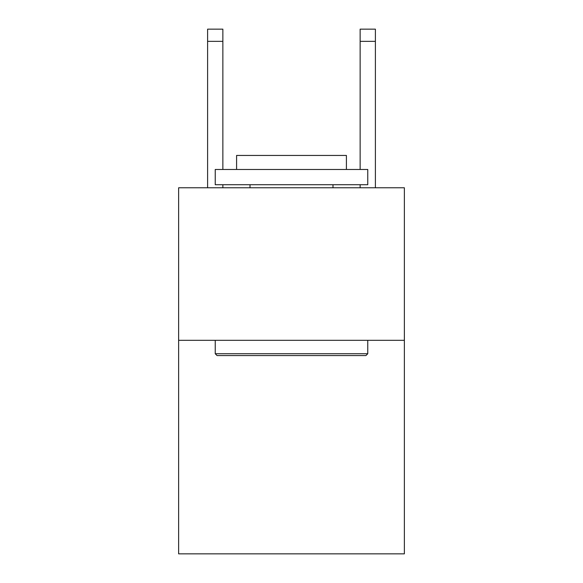 <?xml version="1.0" encoding="UTF-8"?>
<svg xmlns="http://www.w3.org/2000/svg" width="583" height="583" viewBox="0 0 583 583"><rect width="100%" height="100%" fill="white"/><g stroke="black" fill="none" stroke-linecap="round" stroke-linejoin="round"><path stroke-width="0.87" d="M404.369 340.312L404.369 553.85L178.631 553.85L178.631 187.777L404.369 187.777L404.369 340.312L178.631 340.312M217.065 355.564L215.236 353.735L367.764 353.735L365.935 355.564L217.065 355.564M367.764 169.478L367.764 184.731L215.236 184.731L215.236 169.478L367.764 169.478M236.589 169.478L236.589 155.442L346.411 155.442L346.411 169.478M367.764 340.312L367.764 353.735M215.236 340.312L215.236 353.735M332.988 184.731L332.988 187.777M250.012 184.731L250.012 187.777M222.859 187.777L222.859 184.731M222.859 169.478L222.859 41.349L207.606 41.349L207.606 29.15L222.859 29.15L222.859 41.349M207.606 187.777L207.606 41.349M375.394 187.777L375.394 29.15L360.141 29.15L360.141 169.478M360.141 184.731L360.141 187.777M360.141 41.349L375.394 41.349"/></g></svg>
